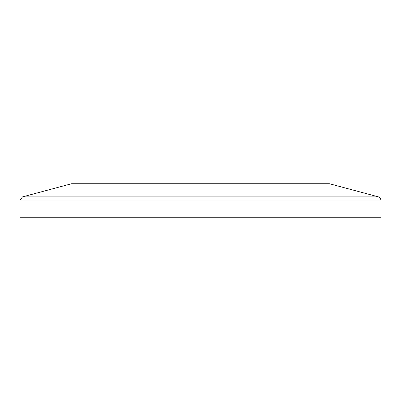 <?xml version="1.0" encoding="UTF-8"?>
<svg xmlns="http://www.w3.org/2000/svg" width="401" height="401" viewBox="0 0 401 401"><rect width="100%" height="100%" fill="white"/><g stroke="black" fill="none" stroke-linecap="round" stroke-linejoin="round"><path stroke-width="0.6" d="M22.486 196.891L71.568 183.738L329.432 183.738L378.514 196.891L380.268 198.064L380.95 200.064L20.05 200.064L22.486 196.891L378.514 196.891M380.95 200.064L380.95 217.262L20.05 217.262L20.05 200.064"/></g></svg>
